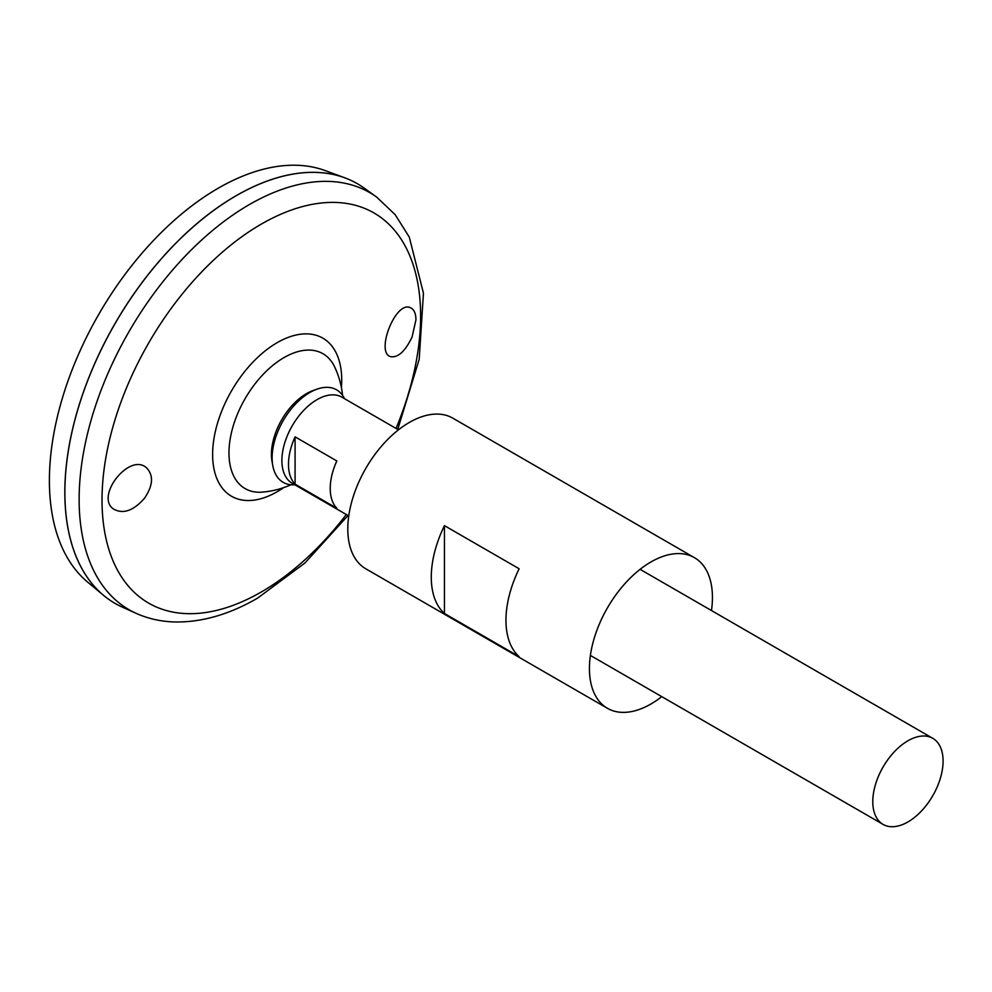 <?xml version="1.0" encoding="UTF-8"?>
<svg xmlns="http://www.w3.org/2000/svg" width="992" height="992" viewBox="0 0 992 992"><rect width="100%" height="100%" fill="white"/><g stroke="black" fill="none" stroke-linecap="round" stroke-linejoin="round"><path stroke-width="1.49" d="M294.822 484.778A53.419 30.839 -60 0 1 272.763 465.521L272.031 461.404A49.538 28.594 -60 0 1 312.877 390.637L316.808 389.224A53.419 30.839 -60 0 1 344.522 398.685M272.763 465.521A53.419 30.839 -60 0 1 316.808 389.224M661.763 696.632A86.986 50.22 -60 0 1 650.926 704.01A86.986 50.22 -60 0 1 607.439 708.313A86.986 50.22 -60 0 1 607.439 607.873A86.986 50.22 -60 0 1 694.412 557.653A86.986 50.22 -60 0 1 711.475 610.551M607.439 708.313L365.812 568.813A86.986 50.22 -60 0 1 365.812 468.373A86.986 50.22 -60 0 1 452.798 418.153L694.412 557.653M519.138 656.63L444.453 613.502A86.986 50.22 -60 0 1 444.453 525.648L519.138 568.763A86.986 50.22 120 0 0 519.138 656.63M444.453 613.502L444.453 525.648M412.052 337.106C405.083 351.503 397.879 358.013 390.414 356.612C375.323 352.148 395.833 299.956 410.552 307.78C414.061 309.392 415.859 313.41 415.958 319.846L412.052 337.106M144.584 498.145C153.066 485.497 153.735 475.404 146.58 467.877C129.692 452.116 94.984 496.174 113.361 508.946C123.045 514.476 133.449 510.868 144.584 498.145M262.396 492.106A77.872 44.962 -60 0 1 262.359 492.119A77.872 44.962 -60 0 1 245.111 398.648A77.872 44.962 -60 0 1 334.664 366.941L334.664 366.941A88.015 88.015 0 0 1 342.562 395.349M376.551 197.011A240.771 139.016 -60 0 0 128.997 331.65A240.771 139.016 -60 0 0 136.177 613.354L122.276 607.092A242.308 139.897 -60 0 1 115.06 323.603A242.308 139.897 -60 0 1 364.176 188.108L376.551 197.011L395.176 214.656L409.299 237.138L423.448 293.21L419.194 359.302L397.73 429.412M64.877 492.441A242.246 139.86 -60 0 1 236.183 195.722M115.035 603.384A242.308 139.897 -60 0 1 103.577 595.374A242.308 139.897 -60 0 1 115.01 323.578A242.308 139.897 -60 0 1 344.683 177.766A242.308 139.897 -60 0 1 357.343 183.694M103.577 595.374L87.569 582.031A238.737 137.838 -60 0 1 98.828 314.241A238.737 137.838 -60 0 1 325.116 170.574L344.683 177.766M907.928 821.946A49.699 28.694 -60 0 1 883.078 824.402A49.699 28.694 -60 0 1 883.078 767.014A49.699 28.694 -60 0 1 932.778 738.321A49.699 28.694 -60 0 1 940.404 778.15A49.699 28.694 -60 0 1 907.928 821.946M348.762 515.927L292.194 483.265A49.699 28.694 -60 0 1 292.194 425.866A49.699 28.694 -60 0 1 341.893 397.172L398.462 429.834M295.083 436.852L336.821 460.945A49.699 28.694 120 0 0 336.821 508.264L295.083 484.17A49.699 28.694 -60 0 1 295.083 436.852L295.083 484.17M346.332 514.513A225.271 130.064 -60 0 1 261.318 591.976A225.271 130.064 -60 0 1 104.817 464.082A225.271 130.064 -60 0 1 319.697 203.199A225.271 130.064 -60 0 1 396.031 428.432M283.588 487.655A91.289 52.7 -60 0 1 277.165 491.734A91.289 52.7 -60 0 1 212.66 451.968A91.289 52.7 -60 0 1 281.455 340.355A91.289 52.7 -60 0 1 341.397 387.525M262.471 492.106A88.015 88.015 0 0 0 290.941 484.753M136.177 613.354C148.217 618.735 161.113 621.612 174.877 621.972C201.847 622.406 229.425 614.457 257.635 598.102L305.003 562.948L348.031 515.493M932.778 738.321L640.088 569.334M883.078 824.402L590.389 655.427"/></g></svg>
